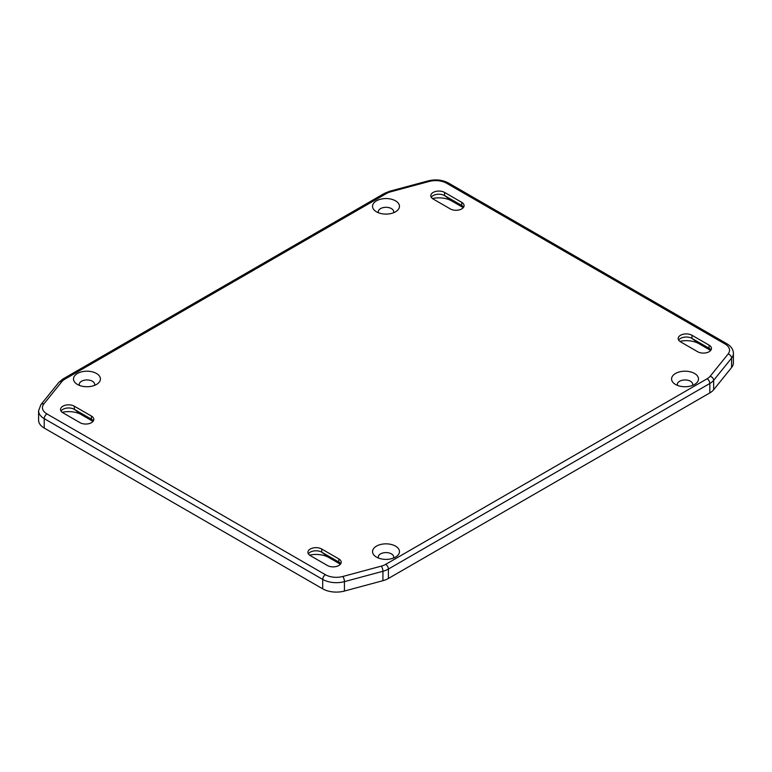 <?xml version="1.0" encoding="UTF-8"?>
<svg xmlns="http://www.w3.org/2000/svg" width="772" height="772" viewBox="0 0 772 772"><rect width="100%" height="100%" fill="white"/><g stroke="black" fill="none" stroke-linecap="round" stroke-linejoin="round"><path stroke-width="1.16" d="M393.469 212.782A7.691 4.439 0 0 0 393.691 211.74A7.691 4.439 0 0 0 391.433 208.604A7.691 4.439 0 0 0 383.057 207.639A7.691 4.439 0 0 0 378.309 211.74A7.691 4.439 0 0 0 378.531 212.782M395.515 200.826A13.452 7.768 180 0 1 396.615 211.094A13.452 7.768 180 0 1 376.485 211.817A13.452 7.768 180 0 1 375.385 211.103A13.452 7.768 180 0 1 377.093 200.498A13.452 7.768 180 0 1 395.515 200.826M393.469 558.069A7.691 4.439 0 0 0 393.691 557.027A7.691 4.439 0 0 0 391.433 553.891A7.691 4.439 0 0 0 383.057 552.926A7.691 4.439 0 0 0 378.309 557.027A7.691 4.439 0 0 0 378.531 558.069M395.515 546.122A13.452 7.768 180 0 1 396.615 556.39A13.452 7.768 180 0 1 376.485 557.104A13.452 7.768 180 0 1 375.385 556.39A13.452 7.768 180 0 1 377.093 545.794A13.452 7.768 180 0 1 395.515 546.122M692.503 385.431A7.691 4.439 0 0 0 692.725 384.388A7.691 4.439 0 0 0 690.467 381.243A7.691 4.439 0 0 0 682.091 380.287A7.691 4.439 0 0 0 677.343 384.388A7.691 4.439 0 0 0 677.555 385.431M694.549 373.474A13.452 7.768 180 0 1 695.649 383.742A13.452 7.768 180 0 1 675.519 384.466A13.452 7.768 180 0 1 674.419 383.742A13.452 7.768 180 0 1 676.118 373.146A13.452 7.768 180 0 1 694.549 373.474M94.445 385.431A7.691 4.439 0 0 0 94.657 384.388A7.691 4.439 0 0 0 92.408 381.243A7.691 4.439 0 0 0 84.023 380.287A7.691 4.439 0 0 0 79.275 384.388A7.691 4.439 0 0 0 79.497 385.431M96.481 373.474A13.452 7.768 180 0 1 97.581 383.742A13.452 7.768 180 0 1 77.451 384.466A13.452 7.768 180 0 1 76.351 383.742A13.452 7.768 180 0 1 78.059 373.146A13.452 7.768 180 0 1 96.481 373.474M710.983 350.015A8.077 4.661 0 0 0 709.757 348.722A8.077 4.661 0 0 0 709.092 348.288L691.963 338.397A8.077 4.661 0 0 0 679.871 338.84A8.077 4.661 0 0 0 678.656 340.124M679.814 341.359A18.065 10.432 180 0 1 699.036 343.733L710.665 350.449M691.963 335.26L709.092 345.142A8.077 4.661 180 0 1 711.456 348.442A8.077 4.661 180 0 1 706.467 352.746A8.077 4.661 180 0 1 697.676 351.743L680.547 341.851A8.077 4.661 180 0 1 678.183 338.551A8.077 4.661 180 0 1 683.162 334.247A8.077 4.661 180 0 1 691.963 335.26L691.963 338.397L699.036 343.733M38.6 410.791L38.6 420.209A19.223 11.098 0 0 0 44.226 428.064L322.715 588.843A19.223 11.098 0 0 0 344.437 591.053L382.931 580.689A19.223 11.098 0 0 0 388.393 578.479L709.815 392.909A19.223 11.098 0 0 0 713.646 389.754L731.595 367.53A19.223 11.098 0 0 0 733.4 362.84L733.4 353.422A19.223 11.098 180 0 1 731.595 358.112A3.841 2.847 -141.1 0 0 728.112 354.03L710.163 376.253A3.841 2.847 38.9 0 1 713.646 380.335A19.223 11.098 180 0 1 709.815 383.491A3.841 2.219 -120 0 0 707.104 378.782L385.682 564.351A3.841 2.219 60 0 1 388.393 569.061A19.223 11.098 180 0 1 382.931 571.27A3.841 1.322 -105.1 0 0 381.3 566.127L342.807 576.491A3.841 1.322 74.9 0 1 344.437 581.634A19.223 11.098 180 0 1 322.715 579.425A3.841 2.219 -60 0 1 325.437 574.715L46.947 413.937A3.841 2.219 120 0 0 44.226 418.646A19.223 11.098 180 0 1 38.6 410.791L40.897 404.625A3.841 2.847 38.9 0 1 43.888 403.901L61.837 381.677A3.841 2.847 -141.1 0 0 58.846 382.401L62.976 378.965A3.841 2.219 60 0 1 64.896 379.158L386.318 193.579A3.841 2.219 -120 0 0 384.398 193.396L389.696 191.244A3.841 1.322 74.9 0 1 390.7 191.813L429.193 181.449A3.841 1.322 -105.1 0 0 428.19 180.88C435.591 179.094 442.356 179.808 448.484 183.032A3.841 2.219 120 0 0 446.563 183.215L725.053 344.003A3.841 2.219 -60 0 1 726.973 343.81C731.152 346.31 733.294 349.513 733.4 353.422M62.175 412.306A18.065 10.432 180 0 1 81.398 414.67L93.026 421.396M309.553 555.126A18.065 10.432 180 0 1 328.775 557.5L340.413 564.216M432.436 198.539A18.065 10.432 180 0 1 451.649 200.913L463.287 207.629M93.344 420.952A8.077 4.661 0 0 0 92.129 419.669A8.077 4.661 0 0 0 91.453 419.225L74.324 409.334A8.077 4.661 0 0 0 62.242 409.778A8.077 4.661 0 0 0 61.017 411.061M74.324 406.197L91.453 416.089A8.077 4.661 180 0 1 93.817 419.379A8.077 4.661 180 0 1 88.838 423.693A8.077 4.661 180 0 1 80.037 422.68L62.908 412.788A8.077 4.661 180 0 1 60.544 409.498A8.077 4.661 180 0 1 65.533 405.184A8.077 4.661 180 0 1 74.324 406.197L74.324 409.334L81.398 414.67M463.605 207.185A8.077 4.661 0 0 0 462.38 205.902A8.077 4.661 0 0 0 461.714 205.458L444.585 195.577A8.077 4.661 0 0 0 432.494 196.011A8.077 4.661 0 0 0 431.268 197.304M450.288 208.913L433.169 199.022A8.077 4.661 180 0 1 430.805 195.731A8.077 4.661 180 0 1 435.784 191.427A8.077 4.661 180 0 1 444.585 192.431L461.714 202.322A8.077 4.661 180 0 1 464.078 205.622A8.077 4.661 180 0 1 459.089 209.926A8.077 4.661 180 0 1 450.288 208.913M340.732 563.772A8.077 4.661 0 0 0 339.506 562.489A8.077 4.661 0 0 0 338.831 562.055L321.712 552.163A8.077 4.661 0 0 0 309.62 552.598A8.077 4.661 0 0 0 308.395 553.891M338.831 558.909A8.077 4.661 180 0 1 341.195 562.209A8.077 4.661 180 0 1 336.216 566.513A8.077 4.661 180 0 1 327.415 565.5L310.286 555.618A8.077 4.661 180 0 1 307.922 552.318A8.077 4.661 180 0 1 312.911 548.014A8.077 4.661 180 0 1 321.712 549.027L338.831 558.909L338.831 562.055L340.134 563.029M709.092 345.142L709.092 348.288L710.385 349.262M91.453 416.089L91.453 419.225L92.746 420.209M451.649 200.913L444.585 195.577L444.585 192.431M463.007 206.442L461.714 205.458L461.714 202.322M328.775 557.5L321.712 552.163L321.712 549.027M61.837 381.677A15.382 8.878 180 0 1 64.896 379.158M386.318 193.579A15.382 8.878 180 0 1 390.7 191.813M46.947 413.937A15.382 8.878 180 0 1 43.888 403.901M44.226 428.064L44.226 418.646L322.715 579.425L322.715 588.843M429.193 181.449A15.382 8.878 180 0 1 446.563 183.215M342.807 576.491A15.382 8.878 180 0 1 325.437 574.715M344.437 591.053L344.437 581.634L382.931 571.27L382.931 580.689M725.053 344.003A15.382 8.878 180 0 1 728.112 354.03M713.646 389.754L713.646 380.335L731.595 358.112L731.595 367.53M385.682 564.351A15.382 8.878 180 0 1 381.3 566.127M388.393 578.479L388.393 569.061L709.815 383.491L709.815 392.909M710.163 376.253A15.382 8.878 180 0 1 707.104 378.782M62.976 378.965L384.398 193.396M389.696 191.244L428.19 180.88M448.484 183.032L726.973 343.81M40.897 404.625L58.846 382.401"/></g></svg>
